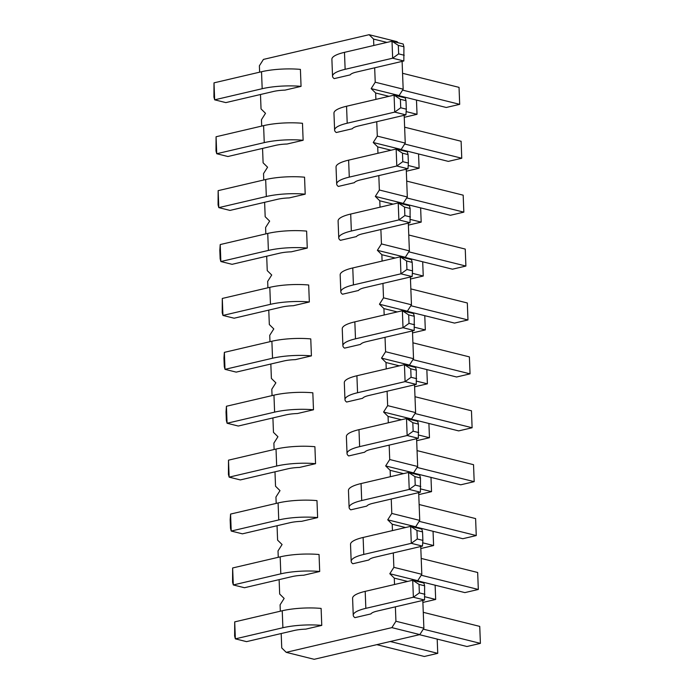 <?xml version="1.0" encoding="UTF-8"?>
<svg xmlns="http://www.w3.org/2000/svg" width="694" height="694" viewBox="0 0 694 694"><rect width="100%" height="100%" fill="white"/><g stroke="black" fill="none" stroke-linecap="round" stroke-linejoin="round"><path stroke-width="1.04" d="M280.333 611.206L280.09 604.821L284.15 598.436L279.673 594.038L279.118 579.629M259.625 72.176L259.382 65.791L263.442 59.406L369.104 34.7L373.572 39.09L373.814 45.474M374.673 67.804L375.228 82.213L371.169 88.606L399.119 95.564L403.171 89.179L402.104 61.393M261.699 126.082L261.456 119.698L265.507 113.313L261.039 108.915L260.484 94.505M263.763 179.98L263.52 173.595L267.58 167.211L263.104 162.821L262.558 148.412M265.837 233.887L265.594 227.502L269.654 221.117L265.177 216.719L264.622 202.31M267.91 287.793L267.667 281.408L271.718 275.015L267.251 270.625L266.696 256.216M269.983 341.691L269.732 335.306L273.792 328.921L269.324 324.532L268.769 310.114M272.048 395.597L271.805 389.213L275.865 382.828L271.389 378.43L270.834 364.02M274.121 449.495L273.878 443.11L277.938 436.726L273.462 432.336L272.907 417.927M276.195 503.402L275.943 497.017L280.003 490.632L275.535 486.234L274.98 471.825M278.259 557.308L278.016 550.923L282.076 544.53L277.6 540.14L277.053 525.731M395.38 606.834L395.936 621.243L391.876 627.628L286.214 652.334L281.747 647.944L281.191 633.535M393.316 552.927L393.862 567.345L389.811 573.73L394.279 578.119L394.522 584.504M391.243 499.029L391.798 513.439L387.738 519.823L392.205 524.222L392.457 530.606M389.169 445.123L389.724 459.532L385.664 465.926L390.141 470.315L390.384 476.7M387.096 391.225L387.651 405.634L383.591 412.019L388.067 416.417L388.31 422.793M385.031 337.319L385.586 351.728L381.527 358.121L385.994 362.511L386.246 368.896M382.958 283.421L383.513 297.83L379.453 304.215L383.929 308.604L384.172 314.989M380.885 229.514L381.44 243.924L377.38 250.308L381.856 254.707L382.099 261.091M378.82 175.608L379.366 190.017L375.315 196.411L379.783 200.8L380.026 207.185M376.747 121.71L377.302 136.119L373.242 142.504L377.718 146.902L377.961 153.287M371.169 88.606L375.645 92.996L375.888 99.381M282.892 627.74L282.232 610.763A34.978 8.293 177.8 0 1 321.114 608.421L321.764 625.398A34.978 8.293 177.8 0 0 282.892 627.74L235.361 638.853L246.543 641.638L294.065 630.525A17.489 4.147 -2.2 0 1 305.742 629.146L321.764 625.398M278.745 519.936L278.094 502.959A34.978 8.293 177.8 0 1 316.976 500.617L317.626 517.594A34.978 8.293 177.8 0 0 278.745 519.936L231.223 531.049L242.397 533.833L289.927 522.721A17.489 4.147 -2.2 0 1 301.604 521.341L317.626 517.594M280.818 573.834L280.168 556.857A34.978 8.293 177.8 0 1 319.049 554.515L319.7 571.492A34.978 8.293 177.8 0 0 280.818 573.834L233.297 584.947L244.47 587.731L291.992 576.619A17.489 4.147 -2.2 0 1 303.677 575.239L319.7 571.492M368.861 559.997L352.838 563.745A34.978 8.293 -2.2 0 1 351.181 561.351A34.978 8.293 -2.2 0 1 363.777 554.437L411.299 543.324L422.473 546.109L374.951 557.221A17.489 4.147 177.8 0 0 368.861 559.997M366.788 506.1L350.765 509.838A34.978 8.293 -2.2 0 1 349.108 507.453A34.978 8.293 -2.2 0 1 361.704 500.539L409.226 489.426L420.408 492.211L372.878 503.324A17.489 4.147 177.8 0 0 366.788 506.1M370.934 613.904L354.912 617.651A34.978 8.293 -2.2 0 1 353.246 615.257A34.978 8.293 -2.2 0 1 365.842 608.343L413.372 597.23L424.546 600.015L377.024 611.128A17.489 4.147 177.8 0 0 370.934 613.904M362.65 398.287L346.627 402.034A34.978 8.293 -2.2 0 1 344.97 399.64A34.978 8.293 -2.2 0 1 357.557 392.735L405.088 381.622L416.261 384.407L368.74 395.519A17.489 4.147 177.8 0 0 362.65 398.287M364.723 452.193L348.7 455.941A34.978 8.293 -2.2 0 1 347.035 453.546A34.978 8.293 -2.2 0 1 359.631 446.632L407.152 435.52L418.335 438.304L370.813 449.417A17.489 4.147 177.8 0 0 364.723 452.193M276.672 466.03L276.021 449.053A34.978 8.293 177.8 0 1 314.903 446.71L315.553 463.687A34.978 8.293 177.8 0 0 276.672 466.03L229.15 477.142L240.332 479.927L287.854 468.814A17.489 4.147 -2.2 0 1 299.53 467.435L315.553 463.687M274.607 412.132L273.957 395.155A34.978 8.293 177.8 0 1 312.829 392.804L313.488 409.781A34.978 8.293 177.8 0 0 274.607 412.132L227.077 423.245L238.259 426.029L285.781 414.917A17.489 4.147 -2.2 0 1 297.466 413.529L313.488 409.781M352.292 128.772L336.269 132.519A34.978 8.293 -2.2 0 1 334.612 130.125A34.978 8.293 -2.2 0 1 347.208 123.22L394.73 112.107L405.912 114.892L358.382 126.004A17.489 4.147 177.8 0 0 352.292 128.772M354.365 182.678L338.342 186.426A34.978 8.293 -2.2 0 1 336.685 184.031A34.978 8.293 -2.2 0 1 349.282 177.117L396.803 166.005L407.977 168.789L360.455 179.902A17.489 4.147 177.8 0 0 354.365 182.678M360.576 344.389L344.554 348.136A34.978 8.293 -2.2 0 1 342.897 345.742A34.978 8.293 -2.2 0 1 355.493 338.828L403.014 327.715L414.197 330.5L366.666 341.613A17.489 4.147 177.8 0 0 360.576 344.389M358.503 290.482L342.48 294.23A34.978 8.293 -2.2 0 1 340.823 291.836A34.978 8.293 -2.2 0 1 353.42 284.922L400.941 273.809L412.123 276.594L364.602 287.706A17.489 4.147 177.8 0 0 358.503 290.482M356.438 236.585L340.416 240.324A34.978 8.293 -2.2 0 1 338.75 237.938A34.978 8.293 -2.2 0 1 351.346 231.024L398.877 219.911L410.05 222.696L362.528 233.809A17.489 4.147 177.8 0 0 356.438 236.585M268.396 250.421L267.737 233.444A34.978 8.293 177.8 0 1 306.618 231.102L307.269 248.079A34.978 8.293 177.8 0 0 268.396 250.421L220.865 261.534L232.048 264.319L279.569 253.206A17.489 4.147 -2.2 0 1 291.254 251.827L307.269 248.079M293.319 305.724L309.342 301.977A34.978 8.293 177.8 0 0 270.46 304.319L222.939 315.432L234.121 318.216L281.643 307.104A17.489 4.147 -2.2 0 1 293.319 305.724M270.46 304.319L269.81 287.342A34.978 8.293 177.8 0 1 308.691 285L309.342 301.977M272.534 358.225L271.883 341.248A34.978 8.293 177.8 0 1 310.765 338.906L311.415 355.883A34.978 8.293 177.8 0 0 272.534 358.225L225.012 369.338L236.186 372.123L283.716 361.01A17.489 4.147 -2.2 0 1 295.392 359.631L311.415 355.883M287.108 144.014L303.131 140.275A34.978 8.293 177.8 0 0 264.249 142.617L216.728 153.73L227.901 156.514L275.431 145.402A17.489 4.147 -2.2 0 1 287.108 144.014M264.249 142.617L263.599 125.64A34.978 8.293 177.8 0 1 302.48 123.289L303.131 140.275M266.322 196.515L265.672 179.538A34.978 8.293 177.8 0 1 304.553 177.196L305.204 194.173A34.978 8.293 177.8 0 0 266.322 196.515L218.801 207.627L229.974 210.412L277.496 199.299A17.489 4.147 -2.2 0 1 289.181 197.92L305.204 194.173M262.185 88.711L261.525 71.734A34.978 8.293 177.8 0 1 300.407 69.391L301.057 86.368A34.978 8.293 177.8 0 0 262.185 88.711L214.654 99.823L225.836 102.608L273.358 91.495A17.489 4.147 -2.2 0 1 285.034 90.116L301.057 86.368M350.227 74.874L334.204 78.622A34.978 8.293 -2.2 0 1 332.539 76.227A34.978 8.293 -2.2 0 1 345.135 69.313L392.665 58.201L403.839 60.985L356.317 72.098A17.489 4.147 177.8 0 0 350.227 74.874M400.23 96.657L399.119 95.564M404.177 115.291L405.244 143.077L401.184 149.47L402.303 150.563M406.25 169.197L407.317 196.983L403.257 203.368L404.368 204.461M408.315 223.104L409.382 250.89L405.331 257.274L406.441 258.368M410.388 277.001L411.455 304.787L407.395 311.172L408.514 312.274M412.462 330.908L413.529 358.694L409.469 365.079L410.579 366.172M414.535 384.806L415.602 412.592L411.542 418.985L412.652 420.078M416.6 438.712L417.667 466.498L413.607 472.883L414.726 473.976M418.673 492.61L419.74 520.405L415.68 526.789L416.799 527.882M420.746 546.516L421.813 574.302L417.753 580.687L418.864 581.789M422.811 600.423L423.878 628.209L419.827 634.594L314.165 659.3L286.214 652.334M398.156 42.759L397.046 41.666L369.104 34.7M373.572 39.09L386.914 42.412M375.228 82.213L403.171 89.179M375.645 92.996L388.978 96.319M377.302 136.119L405.244 143.077M373.242 142.504L401.184 149.47M377.718 146.902L391.052 150.225M379.366 190.017L407.317 196.983M375.315 196.411L403.257 203.368M379.783 200.8L393.125 204.123M381.44 243.924L409.382 250.89M377.38 250.308L405.331 257.274M381.856 254.707L395.19 258.029M383.513 297.83L411.455 304.787M379.453 304.215L407.395 311.172M383.929 308.604L397.263 311.927M385.586 351.728L413.529 358.694M381.527 358.121L409.469 365.079M385.994 362.511L399.336 365.833M387.651 405.634L415.602 412.592M383.591 412.019L411.542 418.985M388.067 416.417L401.41 419.74M389.724 459.532L417.667 466.498M385.664 465.926L413.607 472.883M390.141 470.315L403.474 473.638M391.798 513.439L419.74 520.405M387.738 519.823L415.68 526.789M392.205 524.222L405.548 527.544M393.862 567.345L421.813 574.302M389.811 573.73L417.753 580.687M394.279 578.119L407.621 581.442M395.936 621.243L423.878 628.209M391.876 627.628L419.827 634.594M282.232 610.763L234.711 621.876L234.633 636.086L235.361 638.853L234.711 621.876M278.094 502.959L230.573 514.072L230.165 519.797L230.495 528.281L231.223 531.049L230.573 514.072M280.168 556.857L232.637 567.97L232.568 582.188L233.297 584.947L232.637 567.97M351.181 561.351L350.522 544.374A34.978 8.293 -2.2 0 1 363.118 537.46L410.648 526.347L421.822 529.132L422.551 531.899L422.88 540.383L422.473 546.109M349.108 507.453L348.457 490.476A34.978 8.293 -2.2 0 1 361.053 483.562L408.575 472.449L419.749 475.234L420.477 477.993L420.408 492.211M353.246 615.257L352.595 598.28A34.978 8.293 -2.2 0 1 365.191 591.366L412.713 580.253L423.895 583.038L424.624 585.797L424.546 600.015M344.97 399.64L344.311 382.663A34.978 8.293 -2.2 0 1 356.907 375.758L404.437 364.645L415.611 367.43L416.339 370.188L416.261 384.407M347.035 453.546L346.384 436.569A34.978 8.293 -2.2 0 1 358.98 429.655L406.502 418.543L417.684 421.327L418.413 424.095L418.335 438.304M276.021 449.053L228.499 460.165L228.421 474.384L229.15 477.142L228.499 460.165M273.957 395.155L226.426 406.259L226.027 411.993L226.357 420.477L227.077 423.245L226.426 406.259M334.612 130.125L333.961 113.148A34.978 8.293 -2.2 0 1 346.558 106.243L394.079 95.13L405.261 97.915L405.981 100.673L406.311 109.166L405.912 114.892M336.685 184.031L336.035 167.054A34.978 8.293 -2.2 0 1 348.622 160.141L396.153 149.028L407.326 151.812L408.055 154.58L408.384 163.064L407.977 168.789M342.897 345.742L342.246 328.765A34.978 8.293 -2.2 0 1 354.842 321.851L402.364 310.738L413.537 313.523L414.266 316.282L414.197 330.5M340.823 291.836L340.173 274.859A34.978 8.293 -2.2 0 1 352.769 267.945L400.291 256.832L411.473 259.617L412.193 262.384L412.522 270.868L412.123 276.594M338.75 237.938L338.099 220.961A34.978 8.293 -2.2 0 1 350.696 214.047L398.217 202.934L409.399 205.719L410.128 208.478L410.05 222.696M267.737 233.444L220.215 244.557L219.816 250.282L220.145 258.767L220.865 261.534L220.215 244.557M269.81 287.342L222.288 298.455L222.21 312.673L222.939 315.432L222.288 298.455M271.883 341.248L224.362 352.361L223.954 358.087L224.283 366.571L225.012 369.338L224.362 352.361M263.599 125.64L216.077 136.753L215.999 150.962L216.728 153.73L216.077 136.753M265.672 179.538L218.142 190.65L218.072 204.869L218.801 207.627L218.142 190.65M261.525 71.734L214.004 82.846L213.925 97.065L214.654 99.823L214.004 82.846M332.539 76.227L331.888 59.25A34.978 8.293 -2.2 0 1 344.484 52.336L392.006 41.224L403.188 44.008L403.917 46.776L403.839 60.985M376.807 644.648L424.312 656.481L437.741 653.34L390.245 641.508M437.741 653.34L437.194 639.096M420.824 548.529L433.603 545.536L422.707 542.821M433.603 545.536L433.056 531.292M422.889 602.427L435.676 599.442L424.78 596.727M435.676 599.442L435.121 585.189M421.197 558.418L477.672 572.489L478.322 589.466L464.893 592.607L417.988 580.921M421.215 575.239L478.322 589.466M419.133 504.521L475.607 518.583L476.258 535.56L462.82 538.709L415.914 527.024M419.141 521.333L476.258 535.56M423.271 612.325L479.745 626.396L480.395 643.373L466.967 646.513L419.462 634.68M423.288 629.146L480.395 643.373M417.077 467.435L474.184 481.662L460.747 484.802L413.85 473.117M417.059 450.614L473.534 464.685L474.184 481.662M418.751 494.622L431.529 491.638L420.633 488.923M431.529 491.638L430.983 477.385M408.792 251.818L465.9 266.054L452.471 269.194L405.565 257.509M408.775 235.006L465.249 249.077L465.9 266.054M410.865 305.724L467.973 319.951L454.535 323.092L407.638 311.406M410.848 288.904L467.322 302.974L467.973 319.951M412.54 332.912L425.318 329.928L414.422 327.212M425.318 329.928L424.771 315.675M410.466 279.014L423.245 276.021L412.349 273.306M423.245 276.021L422.698 261.777M412.921 342.81L469.387 356.881L470.046 373.858L456.609 376.998L409.703 365.313M412.93 359.631L470.046 373.858M414.604 386.818L427.391 383.825L416.495 381.119M427.391 383.825L426.845 369.581M415.003 413.529L472.111 427.756L458.682 430.896L411.776 419.211M414.986 396.708L471.46 410.779L472.111 427.756M416.678 440.725L429.456 437.732L418.569 435.017M429.456 437.732L428.909 423.487M404.637 127.193L461.111 141.264L461.762 158.241L448.324 161.381L401.418 149.696M404.654 144.014L461.762 158.241M406.328 171.21L419.107 168.217L408.211 165.502M419.107 168.217L418.56 153.973M408.393 225.108L421.18 222.123L410.284 219.408M421.18 222.123L420.633 207.87M406.701 181.099L463.176 195.17L463.835 212.147L450.397 215.287L403.492 203.602M406.719 197.92L463.835 212.147M404.255 117.303L417.033 114.31L406.137 111.604M417.033 114.31L416.487 100.066M402.563 73.295L459.038 87.366L459.688 104.343L446.259 107.483L399.354 95.798M402.581 90.116L459.688 104.343M422.551 531.899L416.964 530.502L410.648 526.347L411.299 543.324L417.285 538.995L422.88 540.383M420.477 477.993L414.891 476.605L408.575 472.449L409.226 489.426L415.22 485.089L420.807 486.485M424.624 585.797L419.029 584.409L412.713 580.253L413.372 597.23L419.358 592.893L424.945 594.29M416.339 370.188L410.753 368.8L404.437 364.645L405.088 381.622L411.074 377.284L416.66 378.681M418.413 424.095L412.817 422.698L406.502 418.543L407.152 435.52L413.147 431.191L418.734 432.579M405.981 100.673L400.395 99.285L394.079 95.13L394.73 112.107L400.724 107.77L406.311 109.166M408.055 154.58L402.468 153.183L396.153 149.028L396.803 166.005L402.789 161.676L408.384 163.064M414.266 316.282L408.679 314.894L402.364 310.738L403.014 327.715L409.009 323.378L414.596 324.775M412.193 262.384L406.606 260.987L400.291 256.832L400.941 273.809L406.936 269.48L412.522 270.868M410.128 208.478L404.541 207.09L398.217 202.934L398.877 219.911L404.862 215.574L410.449 216.97M403.917 46.776L398.321 45.379L392.006 41.224L392.665 58.201L398.651 53.872L404.238 55.26M416.964 530.502L417.285 538.995M414.891 476.605L415.22 485.089M419.029 584.409L419.358 592.893M410.753 368.8L411.074 377.284M412.817 422.698L413.147 431.191M400.395 99.285L400.724 107.77M402.468 153.183L402.789 161.676M408.679 314.894L409.009 323.378M406.606 260.987L406.936 269.48M404.541 207.09L404.862 215.574M398.321 45.379L398.651 53.872M363.118 537.46L363.777 554.437M361.053 483.562L361.704 500.539M365.191 591.366L365.842 608.343M356.907 375.758L357.557 392.735M358.98 429.655L359.631 446.632M346.558 106.243L347.208 123.22M348.622 160.141L349.282 177.117M354.842 321.851L355.493 338.828M352.769 267.945L353.42 284.922M350.696 214.047L351.346 231.024M344.484 52.336L345.135 69.313"/></g></svg>
